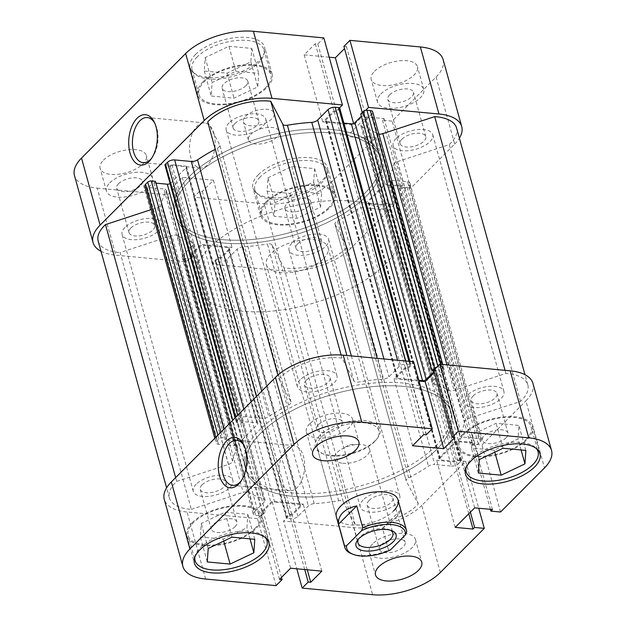 <?xml version="1.0" encoding="UTF-8"?>
<svg xmlns="http://www.w3.org/2000/svg" width="626" height="626" viewBox="0 0 626 626"><rect width="100%" height="100%" fill="white"/><g stroke="black" fill="none" stroke-linecap="round" stroke-linejoin="round"><path stroke-width="0.47" stroke-dasharray="3.13 2.35" d="M468.678 418.403L397.455 161.594A5.329 2.481 164.5 0 0 394.231 163.417A5.329 2.481 164.5 0 0 393.464 164.716L464.688 421.525A5.329 2.481 -15.5 0 1 465.454 420.226A5.329 2.481 -15.5 0 1 468.678 418.403L520.519 401.399A45.299 21.081 164.5 0 0 527.804 384.849A45.299 21.081 164.5 0 0 505.902 373.44L454.061 390.444A5.329 2.481 -15.5 0 1 448.451 390.467A119.91 55.808 164.5 0 0 433.458 383.91A5.329 2.481 -15.5 0 1 432.097 382.783A5.329 2.481 -15.5 0 1 432.832 380.944L361.617 124.136A5.329 2.481 164.5 0 0 360.873 125.967A5.329 2.481 164.5 0 0 362.235 127.101L433.458 383.91M408.653 477.802L337.43 220.994A5.329 2.481 164.5 0 0 335.708 222.199A5.329 2.481 164.5 0 0 334.965 224.03A5.329 2.481 164.5 0 0 335.059 224.264L406.274 481.073A5.329 2.481 -15.5 0 1 406.188 480.838A5.329 2.481 -15.5 0 1 406.923 479.007A5.329 2.481 -15.5 0 1 408.653 477.802A119.91 55.808 164.5 0 0 428.45 466.174A5.329 2.481 -15.5 0 1 434.741 464.523L363.518 207.715A5.329 2.481 164.5 0 0 357.235 209.366L428.45 466.174M229.053 122.899A20.517 9.546 164.5 0 0 226.197 129.965A20.517 9.546 164.5 0 0 241.722 134.997A20.517 9.546 164.5 0 0 262.889 126.069A20.517 9.546 164.5 0 0 265.745 119.003A20.517 9.546 164.5 0 0 250.22 113.971A20.517 9.546 164.5 0 0 229.053 122.899M300.277 379.708A20.517 9.546 164.5 0 0 297.42 386.774A20.517 9.546 164.5 0 0 312.945 391.806A20.517 9.546 164.5 0 0 334.104 382.877A20.517 9.546 164.5 0 0 336.96 375.811A20.517 9.546 164.5 0 0 321.435 370.78A20.517 9.546 164.5 0 0 300.277 379.708M124.934 227.465A20.517 9.546 164.5 0 0 122.078 234.531A20.517 9.546 164.5 0 0 137.603 239.562A20.517 9.546 164.5 0 0 158.761 230.634A20.517 9.546 164.5 0 0 161.618 223.568A20.517 9.546 164.5 0 0 146.093 218.537A20.517 9.546 164.5 0 0 124.934 227.465M196.149 484.274A20.517 9.546 164.5 0 0 193.293 491.34A20.517 9.546 164.5 0 0 208.826 496.371A20.517 9.546 164.5 0 0 229.985 487.443A20.517 9.546 164.5 0 0 232.841 480.377A20.517 9.546 164.5 0 0 217.316 475.345A20.517 9.546 164.5 0 0 196.149 484.274M291.896 243.123A20.517 9.546 164.5 0 0 289.04 250.189A20.517 9.546 164.5 0 0 304.565 255.22A20.517 9.546 164.5 0 0 325.723 246.292A20.517 9.546 164.5 0 0 328.58 239.226A20.517 9.546 164.5 0 0 313.055 234.194A20.517 9.546 164.5 0 0 291.896 243.123M363.111 499.931A20.517 9.546 164.5 0 0 360.255 506.997A20.517 9.546 164.5 0 0 375.78 512.029A20.517 9.546 164.5 0 0 396.947 503.101A20.517 9.546 164.5 0 0 399.803 496.035A20.517 9.546 164.5 0 0 384.278 491.003A20.517 9.546 164.5 0 0 363.111 499.931M396.015 138.557A20.517 9.546 164.5 0 0 393.159 145.623A20.517 9.546 164.5 0 0 408.684 150.655A20.517 9.546 164.5 0 0 429.851 141.726A20.517 9.546 164.5 0 0 432.707 134.66A20.517 9.546 164.5 0 0 417.174 129.629A20.517 9.546 164.5 0 0 396.015 138.557M467.239 395.366A20.517 9.546 164.5 0 0 464.382 402.432A20.517 9.546 164.5 0 0 479.907 407.463A20.517 9.546 164.5 0 0 501.066 398.535A20.517 9.546 164.5 0 0 503.922 391.469A20.517 9.546 164.5 0 0 488.397 386.438A20.517 9.546 164.5 0 0 467.239 395.366M189.514 176.352A106.584 49.61 164.5 0 0 174.677 213.083A106.584 49.61 164.5 0 0 255.338 239.195A106.584 49.61 164.5 0 0 365.263 192.839A106.584 49.61 164.5 0 0 380.099 156.109A106.584 49.61 164.5 0 0 299.447 129.997A106.584 49.61 164.5 0 0 189.514 176.352A106.584 49.61 -15.5 0 1 299.447 129.997A106.584 49.61 -15.5 0 1 380.099 156.109A106.584 49.61 -15.5 0 1 365.263 192.839A106.584 49.61 -15.5 0 1 255.338 239.195A106.584 49.61 -15.5 0 1 174.677 213.083A106.584 49.61 -15.5 0 1 189.514 176.352M260.737 433.161A106.584 49.61 164.5 0 0 245.901 469.891A106.584 49.61 164.5 0 0 326.553 496.003A106.584 49.61 164.5 0 0 436.486 449.648A106.584 49.61 164.5 0 0 451.323 412.917A106.584 49.61 164.5 0 0 370.662 386.805A106.584 49.61 164.5 0 0 260.737 433.161A106.584 49.61 164.5 0 0 245.901 469.891A106.584 49.61 164.5 0 0 326.553 496.003A106.584 49.61 164.5 0 0 436.486 449.648A106.584 49.61 164.5 0 0 451.323 412.917A106.584 49.61 164.5 0 0 370.662 386.805A106.584 49.61 164.5 0 0 260.737 433.161M170.1 183.582A2.668 1.236 164.5 0 0 170.859 183.027L242.082 439.835A2.668 1.236 -15.5 0 1 238.514 441.009L225.11 439.749L226.69 438.169L222.512 437.777A2.668 1.236 164.5 0 0 218.944 438.951L216.823 441.08A5.329 2.481 164.5 0 0 216.08 442.918A5.329 2.481 164.5 0 0 218.474 444.241L235.079 445.798A5.329 2.481 -15.5 0 1 237.473 447.128A5.329 2.481 -15.5 0 1 237.285 448.247A119.91 55.808 164.5 0 0 232.536 461.284A5.329 2.481 -15.5 0 1 228.545 464.406L176.704 481.41A45.299 21.081 164.5 0 0 175.718 482.356A45.299 21.081 164.5 0 0 169.419 497.967A45.299 21.081 164.5 0 0 191.313 509.368L120.098 252.56L171.939 235.556L243.162 492.372A5.329 2.481 -15.5 0 1 248.765 492.341A119.91 55.808 164.5 0 0 263.765 498.899A5.329 2.481 -15.5 0 1 265.127 500.033A5.329 2.481 -15.5 0 1 264.383 501.864L193.168 245.056A5.329 2.481 164.5 0 0 193.904 243.217A5.329 2.481 164.5 0 0 192.542 242.09L263.765 498.899M98.196 241.151A45.299 21.081 164.5 0 0 120.098 252.56M397.134 376.758L325.911 119.949A2.668 1.236 164.5 0 0 325.543 120.865A2.668 1.236 164.5 0 0 326.741 121.53L397.956 378.339A2.668 1.236 -15.5 0 1 396.759 377.674A2.668 1.236 -15.5 0 1 397.134 376.758L405.492 368.362L408.019 368.597L410.617 365.983A2.668 1.236 164.5 0 0 410.992 365.068A2.668 1.236 164.5 0 0 409.795 364.402L406.384 364.082A5.329 2.481 164.5 0 0 399.255 366.421L388.895 376.821A5.329 2.481 -15.5 0 1 382.979 379.176A119.91 55.808 164.5 0 0 358.596 382.04A5.329 2.481 -15.5 0 1 353.995 381.054L341.984 358.064A45.299 21.081 164.5 0 0 279.845 377.791A45.299 21.081 164.5 0 0 278.93 378.746L277.913 375.084M278.93 378.746L290.941 401.735A5.329 2.481 -15.5 0 1 291.035 401.97A5.329 2.481 -15.5 0 1 288.57 405.006A119.91 55.808 164.5 0 0 268.765 416.634A5.329 2.481 -15.5 0 1 262.482 418.285L256.433 396.477M288.57 405.006L217.347 148.198A119.91 55.808 164.5 0 0 215.289 149.27M248.765 492.341L177.549 235.532A119.91 55.808 164.5 0 0 192.542 242.09M337.43 220.994A119.91 55.808 164.5 0 0 357.235 209.366M448.451 390.467L377.235 133.659A119.91 55.808 164.5 0 0 362.235 127.101M235.572 417.425L236.62 421.196L238.741 419.068L237.7 415.296M236.62 421.196A2.668 1.236 164.5 0 0 236.252 422.12A2.668 1.236 164.5 0 0 237.45 422.785L241.62 423.176L243.193 421.588L256.597 422.847A2.668 1.236 -15.5 0 1 257.795 423.512A2.668 1.236 -15.5 0 1 257.427 424.428L186.204 167.619A2.668 1.236 164.5 0 0 186.571 166.704A2.668 1.236 164.5 0 0 185.374 166.039L256.597 422.847M242.082 439.835L257.427 424.428M191.313 509.368L243.162 492.372M187.87 258.937L259.086 515.746A2.668 1.236 164.5 0 0 262.654 514.58L191.439 257.771A2.668 1.236 -15.5 0 1 187.87 258.937L184.467 258.616A5.329 2.481 -15.5 0 1 182.072 257.294A5.329 2.481 -15.5 0 1 182.808 255.455L254.031 512.264L264.383 501.864M254.031 512.264A5.329 2.481 164.5 0 0 253.287 514.102A5.329 2.481 164.5 0 0 255.682 515.425L184.467 258.616M259.086 515.746L255.682 515.425M262.654 514.58L265.26 511.966L262.732 511.724L271.089 503.335A2.668 1.236 -15.5 0 1 274.657 502.162L203.434 245.353A2.668 1.236 164.5 0 0 199.866 246.527L271.089 503.335M299.259 504.47A2.668 1.236 -15.5 0 1 300.457 505.135A2.668 1.236 -15.5 0 1 300.089 506.051L228.866 249.242A2.668 1.236 164.5 0 0 229.241 248.326A2.668 1.236 164.5 0 0 228.044 247.661L299.259 504.47L274.657 502.162M300.089 506.051L291.732 514.447L289.204 514.212L286.598 516.826A2.668 1.236 164.5 0 0 286.231 517.741A2.668 1.236 164.5 0 0 287.428 518.406L290.832 518.727A5.329 2.481 164.5 0 0 297.968 516.387L308.321 505.988A5.329 2.481 -15.5 0 1 314.244 503.633A119.91 55.808 164.5 0 0 338.619 500.769A5.329 2.481 -15.5 0 1 343.22 501.755L355.239 524.745A45.299 21.081 164.5 0 0 418.293 504.063L406.274 481.073M389.38 204.804L460.603 461.612A2.668 1.236 164.5 0 0 460.971 460.689A2.668 1.236 164.5 0 0 459.774 460.032L388.55 203.215A2.668 1.236 -15.5 0 1 389.748 203.88A2.668 1.236 -15.5 0 1 389.38 204.804L387.259 206.932A5.329 2.481 -15.5 0 1 380.123 209.272L451.346 466.08L434.741 464.523M451.346 466.08A5.329 2.481 164.5 0 0 458.475 463.741L387.259 206.932M460.603 461.612L458.475 463.741M459.774 460.032L455.603 459.633L454.022 461.221L440.626 459.961A2.668 1.236 -15.5 0 1 439.429 459.296A2.668 1.236 -15.5 0 1 439.796 458.381L368.573 201.572A2.668 1.236 164.5 0 0 368.205 202.488A2.668 1.236 164.5 0 0 369.403 203.153L440.626 459.961M455.141 442.973A2.668 1.236 -15.5 0 1 458.709 441.8L387.486 184.991A2.668 1.236 164.5 0 0 383.918 186.165L455.141 442.973L439.796 458.381M458.709 441.8L472.106 443.059L470.533 444.64L474.704 445.031A2.668 1.236 164.5 0 0 478.272 443.857L480.4 441.729A5.329 2.481 164.5 0 0 481.136 439.89A5.329 2.481 164.5 0 0 478.741 438.568L462.137 437.011A5.329 2.481 -15.5 0 1 459.742 435.68A5.329 2.481 -15.5 0 1 459.93 434.561A119.91 55.808 164.5 0 0 464.688 421.525M372.713 111.897A5.329 2.481 -15.5 0 1 371.969 113.736L443.192 370.545L432.832 380.944M443.192 370.545A5.329 2.481 164.5 0 0 443.928 368.706A5.329 2.481 164.5 0 0 441.533 367.384L440.681 364.293M437.864 366.1L438.13 367.063L441.533 367.384M438.13 367.063A2.668 1.236 164.5 0 0 436.815 367.149M433.935 371.03L434.491 371.085L434.068 371.508M397.956 378.339L418.794 380.295M243.788 409.177L245.877 416.728L262.482 418.285M245.877 416.728A5.329 2.481 164.5 0 0 238.741 419.068M237.45 422.785L166.226 165.968L170.397 166.367L171.978 164.779L185.374 166.039M166.226 165.968A2.668 1.236 -15.5 0 1 165.029 165.311M217.347 148.198A5.329 2.481 164.5 0 0 219.812 145.162A5.329 2.481 164.5 0 0 219.726 144.927L290.941 401.735M207.707 121.937L219.726 144.927M339.769 108.259A2.668 1.236 -15.5 0 1 339.402 109.174L410.617 365.983M325.911 119.949L334.268 111.553L336.796 111.788L339.402 109.174M326.741 121.53L343.893 123.134M360.74 114.034L363.268 114.276L361.343 116.209M371.969 113.736L361.617 124.136M377.235 133.659A5.329 2.481 164.5 0 0 378.879 134.144M397.455 161.594L449.296 144.59A45.299 21.081 164.5 0 0 456.581 128.033M459.93 434.561L388.715 177.753A119.91 55.808 164.5 0 0 393.464 164.716M388.715 177.753A5.329 2.481 164.5 0 0 388.527 178.872A5.329 2.481 164.5 0 0 390.921 180.202L462.137 437.011M478.741 438.568L407.526 181.759L390.921 180.202M407.526 181.759A5.329 2.481 -15.5 0 1 409.92 183.082A5.329 2.481 -15.5 0 1 409.177 184.92L480.4 441.729M478.272 443.857L407.057 187.049L409.177 184.92M407.057 187.049A2.668 1.236 -15.5 0 1 403.488 188.223L474.704 445.031M387.486 184.991L400.89 186.251L399.31 187.831L403.488 188.223M383.918 186.165L368.573 201.572M388.55 203.215L384.38 202.824L382.807 204.412L369.403 203.153M380.123 209.272L363.518 207.715M343.22 501.755L272.005 244.946L284.016 267.936A45.299 21.081 164.5 0 0 347.07 247.254L335.059 224.264M272.005 244.946A5.329 2.481 164.5 0 0 267.404 243.96L338.619 500.769M314.244 503.633L243.021 246.824A119.91 55.808 164.5 0 0 267.404 243.96M243.021 246.824A5.329 2.481 164.5 0 0 237.105 249.179L308.321 505.988M297.968 516.387L226.745 259.579L237.105 249.179M226.745 259.579A5.329 2.481 -15.5 0 1 219.616 261.918L290.832 518.727M287.428 518.406L216.205 261.598L219.616 261.918M216.205 261.598A2.668 1.236 -15.5 0 1 215.008 260.932A2.668 1.236 -15.5 0 1 215.383 260.017L286.598 516.826M228.866 249.242L220.508 257.638L217.981 257.403L215.383 260.017M228.044 247.661L203.434 245.353M191.439 257.771L194.037 255.158L191.509 254.915L199.866 246.527M182.808 255.455L193.168 245.056M177.549 235.532A5.329 2.481 164.5 0 0 171.939 235.556M228.545 464.406L157.322 207.597L151.359 209.554M157.322 207.597A5.329 2.481 164.5 0 0 161.312 204.475L232.536 461.284M237.285 448.247L166.07 191.439A119.91 55.808 164.5 0 0 161.312 204.475M166.07 191.439A5.329 2.481 164.5 0 0 166.258 190.32A5.329 2.481 164.5 0 0 163.863 188.989L235.079 445.798M218.474 444.241L147.259 187.432L163.863 188.989M147.259 187.432A5.329 2.481 -15.5 0 1 144.864 186.11M155.96 183.136L153.894 182.941L155.467 181.36M170.859 183.027L186.204 167.619M505.902 373.44L505.041 370.326M520.519 401.399L449.296 144.59M341.984 358.064L341.131 354.989M176.704 481.41L175.648 477.607M355.239 524.745L284.016 267.936M418.293 504.063L347.07 247.254M363.268 114.276L434.491 371.085M334.268 111.553L405.492 368.362M336.796 111.788L408.019 368.597M382.807 204.412L454.022 461.221M384.38 202.824L455.603 459.633M400.89 186.251L472.106 443.059M399.31 187.831L470.533 444.64M191.509 254.915L262.732 511.724M194.037 255.158L265.26 511.966M220.508 257.638L291.732 514.447M217.981 257.403L289.204 514.212M171.978 164.779L243.193 421.588M170.397 166.367L241.62 423.176M153.894 182.941L225.11 439.749M224.124 428.927L226.69 438.169M197.253 56.833A37.302 17.364 164.5 0 0 192.057 69.682A37.302 17.364 164.5 0 0 220.289 78.821A37.302 17.364 164.5 0 0 258.765 62.6A37.302 17.364 164.5 0 0 263.953 49.744A37.302 17.364 164.5 0 0 235.728 40.604A37.302 17.364 164.5 0 0 197.253 56.833M265.698 87.601A37.302 17.364 -15.5 0 1 227.222 103.822A37.302 17.364 -15.5 0 1 198.99 94.682A37.302 17.364 -15.5 0 1 204.186 81.826A37.302 17.364 -15.5 0 1 242.661 65.605A37.302 17.364 -15.5 0 1 270.886 74.744A37.302 17.364 -15.5 0 1 265.698 87.601M260.087 177.048A37.302 17.364 164.5 0 0 254.899 189.905A37.302 17.364 164.5 0 0 283.124 199.045A37.302 17.364 164.5 0 0 321.6 182.823A37.302 17.364 164.5 0 0 326.795 169.967A37.302 17.364 164.5 0 0 298.571 160.827A37.302 17.364 164.5 0 0 260.087 177.048M328.533 207.816A37.302 17.364 -15.5 0 1 290.057 224.045A37.302 17.364 -15.5 0 1 261.832 214.906A37.302 17.364 -15.5 0 1 267.02 202.049A37.302 17.364 -15.5 0 1 305.504 185.828A37.302 17.364 -15.5 0 1 333.728 194.968A37.302 17.364 -15.5 0 1 328.533 207.816M118.572 183.7A13.326 6.197 -15.5 0 1 132.313 177.909A13.326 6.197 -15.5 0 1 142.399 181.172A13.326 6.197 -15.5 0 1 140.545 185.766A13.326 6.197 -15.5 0 1 126.804 191.556A13.326 6.197 -15.5 0 1 116.718 188.293A13.326 6.197 -15.5 0 1 118.572 183.7M130.865 228.02A13.326 6.197 -15.5 0 1 144.606 222.222A13.326 6.197 -15.5 0 1 154.685 225.485A13.326 6.197 -15.5 0 1 152.83 230.078A13.326 6.197 -15.5 0 1 139.089 235.877A13.326 6.197 -15.5 0 1 129.011 232.606A13.326 6.197 -15.5 0 1 130.865 228.02M389.654 94.792A13.326 6.197 -15.5 0 1 403.402 89.002A13.326 6.197 -15.5 0 1 413.481 92.265A13.326 6.197 -15.5 0 1 411.626 96.858A13.326 6.197 -15.5 0 1 397.886 102.648A13.326 6.197 -15.5 0 1 387.799 99.385A13.326 6.197 -15.5 0 1 389.654 94.792M401.947 139.113A13.326 6.197 -15.5 0 1 415.687 133.315A13.326 6.197 -15.5 0 1 425.774 136.578A13.326 6.197 -15.5 0 1 423.919 141.171A13.326 6.197 -15.5 0 1 410.171 146.969A13.326 6.197 -15.5 0 1 400.092 143.698A13.326 6.197 -15.5 0 1 401.947 139.113M374.567 71.247A23.984 11.158 -15.5 0 1 399.302 60.816A23.984 11.158 -15.5 0 1 417.448 66.692A23.984 11.158 -15.5 0 1 414.107 74.956A23.984 11.158 -15.5 0 1 389.38 85.386A23.984 11.158 -15.5 0 1 371.226 79.51A23.984 11.158 -15.5 0 1 374.567 71.247M380.866 93.97A23.984 11.158 -15.5 0 1 405.601 83.54A23.984 11.158 -15.5 0 1 423.747 89.416A23.984 11.158 -15.5 0 1 420.414 97.679A23.984 11.158 -15.5 0 1 395.679 108.11A23.984 11.158 -15.5 0 1 377.533 102.234A23.984 11.158 -15.5 0 1 380.866 93.97M103.486 160.154A23.984 11.158 -15.5 0 1 128.22 149.724A23.984 11.158 -15.5 0 1 146.367 155.6A23.984 11.158 -15.5 0 1 143.025 163.863A23.984 11.158 -15.5 0 1 118.291 174.294A23.984 11.158 -15.5 0 1 100.144 168.417A23.984 11.158 -15.5 0 1 103.486 160.154M109.785 182.878A23.984 11.158 -15.5 0 1 134.52 172.447A23.984 11.158 -15.5 0 1 152.666 178.324A23.984 11.158 -15.5 0 1 149.332 186.587A23.984 11.158 -15.5 0 1 124.597 197.018A23.984 11.158 -15.5 0 1 106.451 191.141A23.984 11.158 -15.5 0 1 109.785 182.878M245.619 116.319A15.986 7.442 -15.5 0 1 262.106 109.362A15.986 7.442 -15.5 0 1 274.204 113.283A15.986 7.442 -15.5 0 1 271.981 118.791A15.986 7.442 -15.5 0 1 255.486 125.74A15.986 7.442 -15.5 0 1 243.389 121.827A15.986 7.442 -15.5 0 1 245.619 116.319M250.658 134.496A15.986 7.442 -15.5 0 1 267.145 127.54A15.986 7.442 -15.5 0 1 279.243 131.46A15.986 7.442 -15.5 0 1 277.021 136.969A15.986 7.442 -15.5 0 1 260.533 143.925A15.986 7.442 -15.5 0 1 248.436 140.005A15.986 7.442 -15.5 0 1 250.658 134.496M151.547 158.362A22.653 12.7 -84.6 0 0 152.228 157.502A22.653 12.7 -84.6 0 0 156.876 128.408A22.653 12.7 -84.6 0 0 155.342 124.316A22.653 12.7 -84.6 0 0 154.833 123.338M213.99 133.768A22.653 12.7 -84.6 0 0 204.459 122.907A22.653 12.7 -84.6 0 0 192.159 133.862A22.653 12.7 -84.6 0 0 190.703 157.157A22.653 12.7 -84.6 0 0 200.234 168.011A22.653 12.7 -84.6 0 0 212.527 157.063A22.653 12.7 -84.6 0 0 213.99 133.768M195.523 54.454A38.64 17.982 -15.5 0 1 235.376 37.646A38.64 17.982 -15.5 0 1 264.61 47.114A38.64 17.982 -15.5 0 1 259.234 60.425A38.64 17.982 -15.5 0 1 219.382 77.233A38.64 17.982 -15.5 0 1 190.147 67.764A38.64 17.982 -15.5 0 1 195.523 54.454M203.09 81.724A38.64 17.982 -15.5 0 1 242.935 64.924A38.64 17.982 -15.5 0 1 272.177 74.384A38.64 17.982 -15.5 0 1 266.793 87.703A38.64 17.982 -15.5 0 1 226.948 104.503A38.64 17.982 -15.5 0 1 197.706 95.035A38.64 17.982 -15.5 0 1 203.09 81.724M258.366 174.677A38.64 17.982 -15.5 0 1 298.211 157.869A38.64 17.982 -15.5 0 1 327.453 167.338A38.64 17.982 -15.5 0 1 322.069 180.648A38.64 17.982 -15.5 0 1 282.224 197.456A38.64 17.982 -15.5 0 1 252.982 187.988A38.64 17.982 -15.5 0 1 258.366 174.677M265.925 201.948A38.64 17.982 -15.5 0 1 305.778 185.139A38.64 17.982 -15.5 0 1 335.012 194.608A38.64 17.982 -15.5 0 1 329.636 207.918A38.64 17.982 -15.5 0 1 289.783 224.726A38.64 17.982 -15.5 0 1 260.549 215.258A38.64 17.982 -15.5 0 1 265.925 201.948M366.21 196.243A106.584 49.61 -15.5 0 1 256.277 242.606A106.584 49.61 -15.5 0 1 175.624 216.486A106.584 49.61 -15.5 0 1 190.46 179.764A106.584 49.61 -15.5 0 1 300.394 133.401A106.584 49.61 -15.5 0 1 381.046 159.52A106.584 49.61 -15.5 0 1 366.21 196.243A106.584 49.61 164.5 0 0 381.046 159.52A106.584 49.61 164.5 0 0 300.394 133.401A106.584 49.61 164.5 0 0 190.46 179.764A106.584 49.61 164.5 0 0 175.624 216.486A106.584 49.61 164.5 0 0 256.277 242.606A106.584 49.61 164.5 0 0 366.21 196.243M308.767 205.962A13.326 6.197 164.5 0 0 310.621 201.376A13.326 6.197 164.5 0 0 300.535 198.113A13.326 6.197 164.5 0 0 286.794 203.904A13.326 6.197 164.5 0 0 284.94 208.497A13.326 6.197 164.5 0 0 295.026 211.76A13.326 6.197 164.5 0 0 308.767 205.962M297.827 243.678A13.326 6.197 -15.5 0 1 311.568 237.88A13.326 6.197 -15.5 0 1 321.647 241.143A13.326 6.197 -15.5 0 1 319.792 245.736A13.326 6.197 -15.5 0 1 306.051 251.535A13.326 6.197 -15.5 0 1 295.973 248.264A13.326 6.197 -15.5 0 1 297.827 243.678M245.924 85.746A13.326 6.197 164.5 0 0 247.779 81.153A13.326 6.197 164.5 0 0 237.7 77.89A13.326 6.197 164.5 0 0 223.959 83.681A13.326 6.197 164.5 0 0 222.105 88.274A13.326 6.197 164.5 0 0 232.183 91.537A13.326 6.197 164.5 0 0 245.924 85.746M234.985 123.455A13.326 6.197 -15.5 0 1 248.725 117.657A13.326 6.197 -15.5 0 1 258.812 120.928A13.326 6.197 -15.5 0 1 256.957 125.513A13.326 6.197 -15.5 0 1 243.217 131.311A13.326 6.197 -15.5 0 1 233.13 128.048A13.326 6.197 -15.5 0 1 234.985 123.455M443.122 59.572A50.628 23.561 -15.5 0 1 436.079 77.014L392.158 121.123L382.486 120.215L384.082 118.619L366.288 116.952L346.827 136.491L364.622 138.158L366.21 136.562L375.882 137.47L331.96 181.579A50.628 23.561 -15.5 0 1 264.188 203.802L282.78 270.847L212.347 264.242L218.38 258.186L220.923 258.428L232.019 247.286L200.829 244.359L189.733 255.502L192.276 255.744L186.251 261.793L115.818 255.189L97.226 188.144A50.628 23.561 -15.5 0 1 74.471 175.538M282.78 270.847A50.628 23.561 164.5 0 0 350.552 248.624L331.96 181.579M436.079 77.014L454.672 144.058L410.75 188.168L401.086 187.26L402.675 185.664L384.88 183.997L365.42 203.528L383.214 205.203L384.81 203.606L394.474 204.514L350.552 248.624M454.672 144.058A50.628 23.561 164.5 0 0 459.398 138.174M339.503 107.891L336.405 111.005L333.854 110.763L322.758 121.906L353.956 124.832L365.052 113.689L362.501 113.447L365.6 110.34M101.013 251.292A50.628 23.561 164.5 0 0 115.818 255.189M97.226 188.144L167.658 194.749L173.684 188.7L171.133 188.457L182.236 177.314L213.427 180.241L202.331 191.384L199.78 191.149L193.755 197.198L264.188 203.802M329.19 57.209L304.166 54.861L315.261 43.718L317.812 43.961L323.838 37.904M343.909 46.402L346.46 46.645L344.519 48.593M212.347 264.242L193.755 197.198M167.658 194.749L186.251 261.793M410.75 188.168L392.158 121.123M375.882 137.47L394.474 204.514M274.947 202.793L298.696 191.478L321.529 193.622L320.614 207.073L296.865 218.388L274.031 216.244L274.947 202.793L268.014 177.792L267.099 191.251L289.932 193.387L313.681 182.08L314.596 168.621L291.763 166.485L268.014 177.792M235.853 71.262L258.687 73.398L257.771 86.858L234.022 98.165L211.197 96.028L212.112 82.569L235.853 71.262L228.92 46.261L205.179 57.576L204.264 71.028L227.097 73.164L250.838 61.857L251.754 48.405L228.92 46.261M317.812 43.961L336.405 111.005M315.261 43.718L333.854 110.763M304.166 54.861L322.758 121.906M353.58 123.479L353.956 124.832M346.46 46.645L365.052 113.689M362.243 112.523L362.501 113.447M382.486 120.215L401.086 187.26M384.082 118.619L402.675 185.664M366.288 116.952L384.88 183.997M346.827 136.491L365.42 203.528M364.622 138.158L383.214 205.203M366.21 136.562L384.81 203.606M199.78 191.149L218.38 258.186M202.331 191.384L220.923 258.428M213.427 180.241L232.019 247.286M182.236 177.314L200.829 244.359M171.133 188.457L189.733 255.502M173.684 188.7L192.276 255.744M291.763 166.485L298.696 191.478M314.596 168.621L321.529 193.622M313.681 182.08L320.614 207.073M289.932 193.387L296.865 218.388M267.099 191.251L274.031 216.244M251.754 48.405L258.687 73.398M250.838 61.857L257.771 86.858M227.097 73.164L234.022 98.165M204.264 71.028L211.197 96.028M205.179 57.576L212.112 82.569M390.248 530.159A18.123 8.435 164.5 0 0 389.059 529.604A18.123 8.435 164.5 0 0 384.708 528.634A18.123 8.435 164.5 0 0 359.363 537.836A18.123 8.435 164.5 0 0 358.628 538.923M342.758 463.263A18.123 8.435 164.5 0 0 361.585 459.179A18.123 8.435 164.5 0 0 369.536 449.061A18.123 8.435 164.5 0 0 361.39 444.546A18.123 8.435 164.5 0 0 358.549 444.452A18.123 8.435 164.5 0 0 341.655 449.132A18.123 8.435 164.5 0 0 334.613 458.748A18.123 8.435 164.5 0 0 342.758 463.263M385.115 264.422A106.584 49.61 164.5 0 0 399.951 227.7A106.584 49.61 164.5 0 0 319.299 201.588A106.584 49.61 164.5 0 0 209.366 247.943A106.584 49.61 164.5 0 0 194.537 284.666A106.584 49.61 164.5 0 0 275.19 310.786A106.584 49.61 164.5 0 0 385.115 264.422M323.603 258.655A31.973 14.883 164.5 0 0 328.055 247.638A31.973 14.883 164.5 0 0 303.86 239.805A31.973 14.883 164.5 0 0 270.878 253.71A31.973 14.883 164.5 0 0 266.433 264.728A31.973 14.883 164.5 0 0 290.628 272.56A31.973 14.883 164.5 0 0 323.603 258.655M351.53 553.713A31.973 14.883 -15.5 0 0 388.527 550.09L382.478 528.274C387.799 524.572 392.126 521.059 395.452 517.741C398.723 514.439 400.452 511.865 400.656 510.018L406.704 531.834M388.527 550.09L390.499 549.855M382.478 528.274L400.656 510.018M194.882 557.054A37.302 17.364 -15.5 0 1 200.273 547.742A37.302 17.364 -15.5 0 1 235.157 531.99A37.302 17.364 -15.5 0 1 265.33 537.523M254.852 528.516A37.302 17.364 164.5 0 0 260.048 515.66A37.302 17.364 164.5 0 0 231.816 506.52A37.302 17.364 164.5 0 0 193.34 522.749A37.302 17.364 164.5 0 0 188.152 535.598A37.302 17.364 164.5 0 0 216.377 544.737A37.302 17.364 164.5 0 0 254.852 528.516M465.963 468.146A37.302 17.364 -15.5 0 1 471.355 458.835A37.302 17.364 -15.5 0 1 506.238 443.083A37.302 17.364 -15.5 0 1 536.412 448.615M525.934 439.608A37.302 17.364 164.5 0 0 531.13 426.752A37.302 17.364 164.5 0 0 502.897 417.612A37.302 17.364 164.5 0 0 464.422 433.841A37.302 17.364 164.5 0 0 459.234 446.69A37.302 17.364 164.5 0 0 487.458 455.83A37.302 17.364 164.5 0 0 525.934 439.608M318.493 424.584A13.326 6.197 164.5 0 0 316.639 429.17A13.326 6.197 164.5 0 0 326.725 432.433A13.326 6.197 164.5 0 0 340.466 426.642A13.326 6.197 164.5 0 0 342.32 422.049A13.326 6.197 164.5 0 0 332.234 418.786A13.326 6.197 164.5 0 0 318.493 424.584M306.208 380.264A13.326 6.197 164.5 0 0 304.353 384.857A13.326 6.197 164.5 0 0 314.432 388.12A13.326 6.197 164.5 0 0 328.173 382.322A13.326 6.197 164.5 0 0 330.027 377.736A13.326 6.197 164.5 0 0 319.949 374.465A13.326 6.197 164.5 0 0 306.208 380.264M381.336 544.8A13.326 6.197 164.5 0 0 379.481 549.393A13.326 6.197 164.5 0 0 389.56 552.656A13.326 6.197 164.5 0 0 403.3 546.866A13.326 6.197 164.5 0 0 405.155 542.273A13.326 6.197 164.5 0 0 395.076 539.009A13.326 6.197 164.5 0 0 381.336 544.8M369.043 500.487A13.326 6.197 164.5 0 0 367.188 505.072A13.326 6.197 164.5 0 0 377.275 508.343A13.326 6.197 164.5 0 0 391.015 502.545A13.326 6.197 164.5 0 0 392.87 497.952A13.326 6.197 164.5 0 0 382.783 494.689A13.326 6.197 164.5 0 0 369.043 500.487M372.548 543.978A23.984 11.158 164.5 0 0 369.207 552.242A23.984 11.158 164.5 0 0 387.353 558.118A23.984 11.158 164.5 0 0 412.088 547.687A23.984 11.158 164.5 0 0 415.429 539.424A23.984 11.158 164.5 0 0 397.283 533.548A23.984 11.158 164.5 0 0 372.548 543.978M309.706 423.755A23.984 11.158 164.5 0 0 306.372 432.018A23.984 11.158 164.5 0 0 324.518 437.895A23.984 11.158 164.5 0 0 349.253 427.464A23.984 11.158 164.5 0 0 352.587 419.201A23.984 11.158 164.5 0 0 334.44 413.324A23.984 11.158 164.5 0 0 309.706 423.755M241.049 481.081A22.653 12.7 -84.6 0 0 241.73 480.22A22.653 12.7 -84.6 0 0 246.37 451.127A22.653 12.7 -84.6 0 0 244.844 447.027A22.653 12.7 -84.6 0 0 244.336 446.056M319.988 435.399A33.577 15.627 164.5 0 0 322.343 453.545A33.577 15.627 164.5 0 0 375.342 440.594A33.577 15.627 164.5 0 0 377.376 438.286A33.577 15.627 164.5 0 0 363.057 420.523A33.577 15.627 164.5 0 0 319.988 435.399M374.403 441.831A31.973 14.883 -15.5 0 1 323.924 454.171A31.973 14.883 -15.5 0 1 317.233 447.903A31.973 14.883 -15.5 0 1 321.678 436.885A31.973 14.883 -15.5 0 1 354.66 422.98A31.973 14.883 -15.5 0 1 378.855 430.813A31.973 14.883 -15.5 0 1 376.343 439.632A31.973 14.883 -15.5 0 1 374.403 441.831M280.198 479.876A22.653 12.7 -84.6 0 0 289.728 490.729A22.653 12.7 -84.6 0 0 302.029 479.774A22.653 12.7 -84.6 0 0 303.485 456.487A22.653 12.7 -84.6 0 0 293.954 445.626A22.653 12.7 -84.6 0 0 281.661 456.581A22.653 12.7 -84.6 0 0 280.198 479.876M192.245 522.64A38.64 17.982 164.5 0 0 186.869 535.958A38.64 17.982 164.5 0 0 216.103 545.426A38.64 17.982 164.5 0 0 255.956 528.618A38.64 17.982 164.5 0 0 261.332 515.308A38.64 17.982 164.5 0 0 232.097 505.839A38.64 17.982 164.5 0 0 192.245 522.64M463.326 433.732A38.64 17.982 164.5 0 0 457.95 447.05A38.64 17.982 164.5 0 0 487.185 456.518A38.64 17.982 164.5 0 0 527.037 439.71A38.64 17.982 164.5 0 0 532.413 426.4A38.64 17.982 164.5 0 0 503.179 416.932A38.64 17.982 164.5 0 0 463.326 433.732M435.539 446.236A106.584 49.61 164.5 0 0 450.376 409.514A106.584 49.61 164.5 0 0 369.723 383.394A106.584 49.61 164.5 0 0 259.79 429.757A106.584 49.61 164.5 0 0 244.954 466.48A106.584 49.61 164.5 0 0 325.606 492.599A106.584 49.61 164.5 0 0 435.539 446.236M266.433 264.728L336.389 516.99A31.973 14.883 164.5 0 0 360.584 524.831A31.973 14.883 164.5 0 0 393.566 510.918M506.168 437.754A13.326 6.197 -15.5 0 1 492.427 443.544A13.326 6.197 -15.5 0 1 482.341 440.281A13.326 6.197 -15.5 0 1 484.195 435.696A13.326 6.197 -15.5 0 1 497.936 429.898A13.326 6.197 -15.5 0 1 508.022 433.161A13.326 6.197 -15.5 0 1 506.168 437.754M473.17 395.922A13.326 6.197 164.5 0 0 471.315 400.515A13.326 6.197 164.5 0 0 481.394 403.778A13.326 6.197 164.5 0 0 495.135 397.98A13.326 6.197 164.5 0 0 496.989 393.394A13.326 6.197 164.5 0 0 486.911 390.123A13.326 6.197 164.5 0 0 473.17 395.922M235.079 526.662A13.326 6.197 -15.5 0 1 221.338 532.452A13.326 6.197 -15.5 0 1 211.259 529.189A13.326 6.197 -15.5 0 1 213.114 524.604A13.326 6.197 -15.5 0 1 226.855 518.805A13.326 6.197 -15.5 0 1 236.933 522.068A13.326 6.197 -15.5 0 1 235.079 526.662M202.081 484.829A13.326 6.197 164.5 0 0 200.226 489.422A13.326 6.197 164.5 0 0 210.313 492.685A13.326 6.197 164.5 0 0 224.053 486.887A13.326 6.197 164.5 0 0 225.908 482.302A13.326 6.197 164.5 0 0 215.829 479.031A13.326 6.197 164.5 0 0 202.081 484.829M532.937 383.425A50.628 23.561 -15.5 0 1 525.895 400.867L544.487 467.912M440.36 572.477L421.767 505.432L465.689 461.323L456.025 460.415L454.437 462.011L436.643 460.345L456.096 440.806L473.89 442.472L472.301 444.069L481.965 444.976L525.895 400.867M421.767 505.432A50.628 23.561 -15.5 0 1 353.995 527.655L283.57 521.051L296.81 568.791M276.058 585.646L257.466 518.602L263.499 512.553L260.948 512.311L272.044 501.168L303.242 504.094L292.146 515.237L289.595 514.995L283.57 521.051M257.466 518.602L187.041 511.998A50.628 23.561 -15.5 0 1 164.278 499.392M419.005 381.062L393.981 378.714L405.077 367.572L407.62 367.814L413.653 361.758M433.724 370.256L436.267 370.498L434.327 372.447M465.689 461.323L478.702 508.226M500.557 512.021L481.965 444.976M472.348 434.585L471.433 448.036L494.266 450.172L518.007 438.865L518.923 425.414L496.097 423.27L472.348 434.585L479.281 459.578M200.351 536.944L223.185 539.08L246.926 527.773L247.841 514.322L225.016 512.178L201.267 523.492L200.351 536.944L207.284 561.945M281.481 577.407L263.499 512.553M279.54 579.355L260.948 512.311M290.636 568.212L272.044 501.168M321.834 571.139L303.242 504.094M307.264 569.77L292.146 515.237M304.721 569.535L289.595 514.995M470.384 512.178L456.025 460.415M468.788 513.774L454.437 462.011M455.235 527.382L436.643 460.345M474.688 507.85L456.096 440.806M492.482 509.517L473.89 442.472M490.401 509.321L472.301 444.069M454.867 437.543L436.267 370.498M412.573 445.759L393.981 378.714M423.669 434.616L405.077 367.572M426.22 434.851L407.62 367.814M478.366 473.037L471.433 448.036M494.822 452.175L494.266 450.172M521.09 449.961L518.007 438.865M525.856 450.407L518.923 425.414M503.03 448.271L496.097 423.27M223.74 541.083L223.185 539.08M250.009 538.869L246.926 527.773M254.774 539.315L247.841 514.322M231.949 537.178L225.016 512.178M208.2 548.486L201.267 523.492M261.707 391.18L268.765 416.634M446.972 364.88L454.061 390.444M382.979 379.176L377.196 358.338M351.35 355.912L358.596 382.04M353.995 381.054L346.914 355.498M383.949 358.972L388.895 376.821M399.255 366.421L397.541 360.247M409.795 364.402L408.935 361.312M405.531 360.999L406.384 364.082M238.514 441.009L232.755 420.257M220.947 432.12L222.512 437.777M218.944 438.951L217.903 435.172M215.774 437.308L216.823 441.08M205.633 579.042L187.041 511.998M353.995 527.655L372.595 594.7M297.42 386.774L226.197 129.965M193.293 491.34L122.078 234.531M360.255 506.997L289.04 250.189M464.382 402.432L393.159 145.623M244.954 466.48L194.537 284.666M169.419 497.967L166.602 487.826M527.804 384.849L524.987 374.708M450.376 409.514L399.951 227.7M503.922 391.469L432.707 134.66M399.803 496.035L328.58 239.226M232.841 480.377L161.618 223.568M336.96 375.811L265.745 119.003M442.762 364.488L443.928 368.706M409.975 361.413L410.992 365.068M325.543 120.865L396.759 377.674M409.92 183.082L481.136 439.89M182.072 257.294L253.287 514.102M214.796 438.294L216.08 442.918M460.971 460.689L389.748 203.88M368.205 202.488L439.429 459.296M215.008 260.932L286.231 517.741M229.241 248.326L300.457 505.135M236.252 422.12L235.086 417.918M186.571 166.704L257.795 423.512M291.035 401.97L219.812 145.162M265.127 500.033L193.904 243.217M406.188 480.838L334.965 224.03M432.097 382.783L360.873 125.967M459.742 435.68L388.527 178.872M237.473 447.128L166.258 190.32M192.057 69.682L198.99 94.682M254.899 189.905L261.832 214.906M154.685 225.485L142.399 181.172M425.774 136.578L413.481 92.265M423.747 89.416L417.448 66.692M152.666 178.324L146.367 155.6M279.243 131.46L274.204 113.283M155.342 124.316L154.34 122.25M204.459 122.907L147.345 117.555M272.177 74.384L264.61 47.114M335.012 194.608L327.453 167.338M321.647 241.143L310.621 201.376M258.812 120.928L247.779 81.153M233.13 128.048L222.105 88.274M295.973 248.264L284.94 208.497M260.549 215.258L252.982 187.988M197.706 95.035L190.147 67.764M200.234 168.011L143.111 162.658M152.228 157.502L150.858 159.34M248.436 140.005L243.389 121.827M106.451 191.141L100.144 168.417M377.533 102.234L371.226 79.51M400.092 143.698L387.799 99.385M129.011 232.606L116.718 188.293M326.795 169.967L333.728 194.968M263.953 49.744L270.886 74.744M389.059 529.604L391.704 530.637M369.536 449.061L392.854 533.149M328.055 247.638L378.855 430.813M334.613 458.748L357.939 542.836M358.549 444.452L349.504 444.617L341.655 449.132M359.363 537.836L357.634 540.089M266.355 538.423L260.048 515.66M537.444 449.515L531.13 426.752M304.353 384.857L316.639 429.17M367.188 505.072L379.481 549.393M369.207 552.242L375.514 574.965M306.372 432.018L312.671 454.75M241.73 480.22L240.353 482.059M323.924 454.171L322.343 453.545M289.728 490.729L232.614 485.369M186.869 535.958L194.428 563.228M457.95 447.05L465.509 474.32M317.233 447.903L336.389 516.99M471.315 400.515L482.341 440.281M200.226 489.422L211.259 529.189M225.908 482.302L236.933 522.068M496.989 393.394L508.022 433.161M532.413 426.4L539.98 453.67M261.332 515.308L268.89 542.578M293.954 445.626L236.839 440.274M376.343 439.632L377.376 438.286M244.844 447.027L243.835 444.961M352.587 419.201L358.894 441.925M415.429 539.424L421.728 562.148M392.87 497.952L405.155 542.273M330.027 377.736L342.32 422.049M465.541 469.453L459.234 446.69M194.459 558.361L188.152 535.598"/><path stroke-width="0.94" d="M151.359 209.554L105.481 224.601A45.299 21.081 164.5 0 0 104.503 225.548A45.299 21.081 164.5 0 0 98.196 241.151L166.602 487.826M346.914 355.498L282.78 124.245L270.761 101.255A45.299 21.081 164.5 0 0 208.622 120.982A45.299 21.081 164.5 0 0 207.707 121.937L277.913 375.084M215.289 149.27A119.91 55.808 164.5 0 0 197.55 159.826L261.707 391.18M436.815 367.149A2.668 1.236 164.5 0 0 434.561 368.229L431.963 370.842L433.935 371.03M434.068 371.508L426.134 379.473A2.668 1.236 -15.5 0 1 422.566 380.647L351.342 123.838A2.668 1.236 164.5 0 0 354.911 122.665L426.134 379.473M418.794 380.295L422.566 380.647M235.086 417.918L165.029 165.311A2.668 1.236 -15.5 0 1 165.397 164.388L167.525 162.259A5.329 2.481 -15.5 0 1 174.654 159.92L191.259 161.477A5.329 2.481 164.5 0 0 197.55 159.826M282.78 124.245A5.329 2.481 164.5 0 0 287.381 125.231L351.35 355.912M377.196 358.338L311.756 122.367A119.91 55.808 164.5 0 0 287.381 125.231M311.756 122.367A5.329 2.481 164.5 0 0 317.679 120.012L383.949 358.972M397.541 360.247L328.032 109.613L317.679 120.012M328.032 109.613A5.329 2.481 -15.5 0 1 335.168 107.273L405.531 360.999M408.935 361.312L338.572 107.594L335.168 107.273M338.572 107.594A2.668 1.236 -15.5 0 1 339.769 108.259L409.975 361.413M343.893 123.134L351.342 123.838M361.343 116.209L354.911 122.665M434.561 368.229L363.346 111.42L360.74 114.034L431.963 370.842M363.346 111.42A2.668 1.236 -15.5 0 1 366.914 110.254L370.318 110.575A5.329 2.481 -15.5 0 1 372.713 111.897L442.762 364.488M378.879 134.144A5.329 2.481 164.5 0 0 382.838 133.628L446.972 364.88M524.987 374.708L456.581 128.033A45.299 21.081 164.5 0 0 434.687 116.632L382.838 133.628M214.796 438.294L144.864 186.11A5.329 2.481 -15.5 0 1 145.6 184.271L215.774 437.308M217.903 435.172L147.728 182.143L145.6 184.271M147.728 182.143A2.668 1.236 -15.5 0 1 151.296 180.969L220.947 432.12M224.124 428.927L155.467 181.36L151.296 180.969M232.755 420.257L167.291 184.201L155.96 183.136M167.291 184.201A2.668 1.236 164.5 0 0 170.1 183.582M505.041 370.326L434.687 116.632M341.131 354.989L270.761 101.255M175.648 477.607L105.481 224.601M130.012 152.971A25.314 14.195 95.4 0 1 135.592 119.949A25.314 14.195 95.4 0 1 154.34 122.25A25.314 14.195 95.4 0 1 156.046 126.828A25.314 14.195 95.4 0 1 150.858 159.34A25.314 14.195 95.4 0 1 130.012 152.971M154.833 123.338A22.653 12.7 -84.6 0 0 147.345 117.555A22.653 12.7 -84.6 0 0 135.044 128.502A22.653 12.7 -84.6 0 0 133.581 151.797A22.653 12.7 -84.6 0 0 143.111 162.658A22.653 12.7 -84.6 0 0 151.547 158.362M459.398 138.174A50.628 23.561 164.5 0 0 461.722 126.609A50.628 23.561 164.5 0 0 438.959 114.002L368.534 107.398L349.942 40.354L343.909 46.402L362.243 112.523M365.6 110.34L368.534 107.398M81.513 158.088L100.105 225.133A50.628 23.561 164.5 0 0 93.063 242.575L74.471 175.538A50.628 23.561 -15.5 0 1 81.513 158.088L185.64 53.523A50.628 23.561 -15.5 0 1 253.405 31.3L323.838 37.904L342.43 104.949L339.503 107.891M342.43 104.949L272.005 98.345A50.628 23.561 164.5 0 0 204.232 120.568L185.64 53.523M100.105 225.133L204.232 120.568M93.063 242.575A50.628 23.561 164.5 0 0 101.013 251.292M344.519 48.593L335.364 57.788L329.19 57.209M438.959 114.002L420.367 46.958L349.942 40.354M420.367 46.958A50.628 23.561 -15.5 0 1 443.122 59.572L461.722 126.609M335.364 57.788L353.58 123.479M386.712 529.533A20.783 9.672 -15.5 0 1 391.704 530.637A20.783 9.672 -15.5 0 1 391.164 543.618A20.783 9.672 -15.5 0 1 365.341 550.997A20.783 9.672 -15.5 0 1 357.634 540.089A20.783 9.672 -15.5 0 1 386.712 529.533M358.628 538.923A18.123 8.435 164.5 0 0 357.939 542.836A18.123 8.435 164.5 0 0 366.077 547.351A18.123 8.435 164.5 0 0 384.912 543.266A18.123 8.435 164.5 0 0 392.854 533.149A18.123 8.435 164.5 0 0 390.248 530.159M344.59 545.966L346.561 545.739A30.377 14.14 164.5 0 0 353.119 554.331L351.53 553.713A31.973 14.883 -15.5 0 1 344.832 547.445A31.973 14.883 -15.5 0 1 344.59 545.966L338.541 524.15C338.079 519.909 339.472 516.121 342.735 512.796C346.068 509.501 350.732 507.201 356.718 505.894L362.767 527.718A31.973 14.883 -15.5 0 1 406.462 530.355A31.973 14.883 -15.5 0 1 406.704 531.834L405.492 534.792A30.377 14.14 164.5 0 0 391.641 524.58A30.377 14.14 164.5 0 0 361.554 530.676L362.767 527.718M353.119 554.331A30.377 14.14 164.5 0 0 390.499 549.855L405.492 534.792M346.561 545.739L361.554 530.676M338.541 524.15L356.718 505.894M265.33 537.523A37.302 17.364 -15.5 0 1 266.981 540.661A37.302 17.364 -15.5 0 1 261.785 553.517A37.302 17.364 -15.5 0 1 223.31 569.738A37.302 17.364 -15.5 0 1 195.085 560.599A37.302 17.364 -15.5 0 1 194.882 557.054M536.412 448.615A37.302 17.364 -15.5 0 1 538.063 451.753A37.302 17.364 -15.5 0 1 532.867 464.609A37.302 17.364 -15.5 0 1 494.391 480.831A37.302 17.364 -15.5 0 1 466.167 471.691A37.302 17.364 -15.5 0 1 465.963 468.146M378.847 566.702A23.984 11.158 164.5 0 0 375.514 574.965A23.984 11.158 164.5 0 0 393.66 580.842A23.984 11.158 164.5 0 0 418.395 570.411A23.984 11.158 164.5 0 0 421.728 562.148A23.984 11.158 164.5 0 0 403.582 556.271A23.984 11.158 164.5 0 0 378.847 566.702M316.013 446.487A23.984 11.158 164.5 0 0 312.671 454.75A23.984 11.158 164.5 0 0 330.818 460.619A23.984 11.158 164.5 0 0 355.552 450.188A23.984 11.158 164.5 0 0 358.894 441.925A23.984 11.158 164.5 0 0 340.747 436.056A23.984 11.158 164.5 0 0 316.013 446.487M245.541 449.546A25.314 14.195 95.4 0 1 240.353 482.059A25.314 14.195 95.4 0 1 219.515 475.69A25.314 14.195 95.4 0 1 225.086 442.668A25.314 14.195 95.4 0 1 243.835 444.961A25.314 14.195 95.4 0 1 245.541 449.546M244.336 446.056A22.653 12.7 -84.6 0 0 236.839 440.274A22.653 12.7 -84.6 0 0 224.538 451.221A22.653 12.7 -84.6 0 0 223.083 474.516A22.653 12.7 -84.6 0 0 232.614 485.369A22.653 12.7 -84.6 0 0 241.049 481.081M199.804 549.918A38.64 17.982 164.5 0 0 194.428 563.228A38.64 17.982 164.5 0 0 223.662 572.696A38.64 17.982 164.5 0 0 263.515 555.888A38.64 17.982 164.5 0 0 268.89 542.578A38.64 17.982 164.5 0 0 239.656 533.109A38.64 17.982 164.5 0 0 199.804 549.918M470.893 461.01A38.64 17.982 164.5 0 0 465.509 474.32A38.64 17.982 164.5 0 0 494.751 483.788A38.64 17.982 164.5 0 0 534.596 466.98A38.64 17.982 164.5 0 0 539.98 453.67A38.64 17.982 164.5 0 0 510.738 444.202A38.64 17.982 164.5 0 0 470.893 461.01M393.566 510.918A31.973 14.883 164.5 0 0 398.019 499.9A31.973 14.883 164.5 0 0 373.816 492.067A31.973 14.883 164.5 0 0 340.841 505.972A31.973 14.883 164.5 0 0 336.389 516.99L344.832 547.445M439.749 364.207L433.724 370.256L452.316 437.3L458.342 431.251L528.774 437.856L510.182 370.811L439.749 364.207L458.342 431.251M510.182 370.811A50.628 23.561 -15.5 0 1 532.937 383.425L551.529 450.462A50.628 23.561 164.5 0 0 528.774 437.856M182.878 566.428L164.278 499.392A50.628 23.561 -15.5 0 1 171.328 481.942L189.921 548.986A50.628 23.561 164.5 0 0 182.878 566.428A50.628 23.561 164.5 0 0 205.633 579.042L276.058 585.646L282.091 579.598L281.481 577.407M452.316 437.3L454.867 437.543L443.764 448.685L412.573 445.759L423.669 434.616L426.22 434.851L432.245 428.802L361.812 422.198A50.628 23.561 164.5 0 0 294.04 444.421L275.448 377.376L171.328 481.942M275.448 377.376A50.628 23.561 -15.5 0 1 343.22 355.153L361.812 422.198M432.245 428.802L413.653 361.758L343.22 355.153M434.327 372.447L425.171 381.641L419.005 381.062M294.04 444.421L189.921 548.986M551.529 450.462A50.628 23.561 164.5 0 1 544.487 467.912L500.557 512.021L490.894 511.113L492.482 509.517L474.688 507.85L455.235 527.382L473.029 529.056L474.618 527.46L484.281 528.36L440.36 572.477A50.628 23.561 164.5 0 1 372.595 594.7L302.162 588.096L308.188 582.039L310.739 582.282L321.834 571.139L290.636 568.212L279.54 579.355L282.091 579.598M478.702 508.226L484.281 528.36M296.81 568.791L302.162 588.096M310.739 582.282L307.264 569.77M308.188 582.039L304.721 569.535M474.618 527.46L470.384 512.178M473.029 529.056L468.788 513.774M490.894 511.113L490.401 509.321M443.764 448.685L425.171 381.641M478.366 473.037L479.281 459.578L503.03 448.271L525.856 450.407L524.94 463.866L501.199 475.173L478.366 473.037M501.199 475.173L494.822 452.175M524.94 463.866L521.09 449.961M230.118 564.081L207.284 561.945L208.2 548.486L231.949 537.178L254.774 539.315L253.859 552.774L230.118 564.081L223.74 541.083M253.859 552.774L250.009 538.869M366.914 110.254L437.864 366.1M440.681 364.293L370.318 110.575M256.433 396.477L191.259 161.477M174.654 159.92L243.788 409.177M165.397 164.388L235.572 417.425M237.7 415.296L167.525 162.259M253.405 31.3L272.005 98.345M398.019 499.9L406.462 530.355M266.981 540.661L266.355 538.423M538.063 451.753L537.444 449.515M466.167 471.691L465.541 469.453M195.085 560.599L194.459 558.361"/></g></svg>
